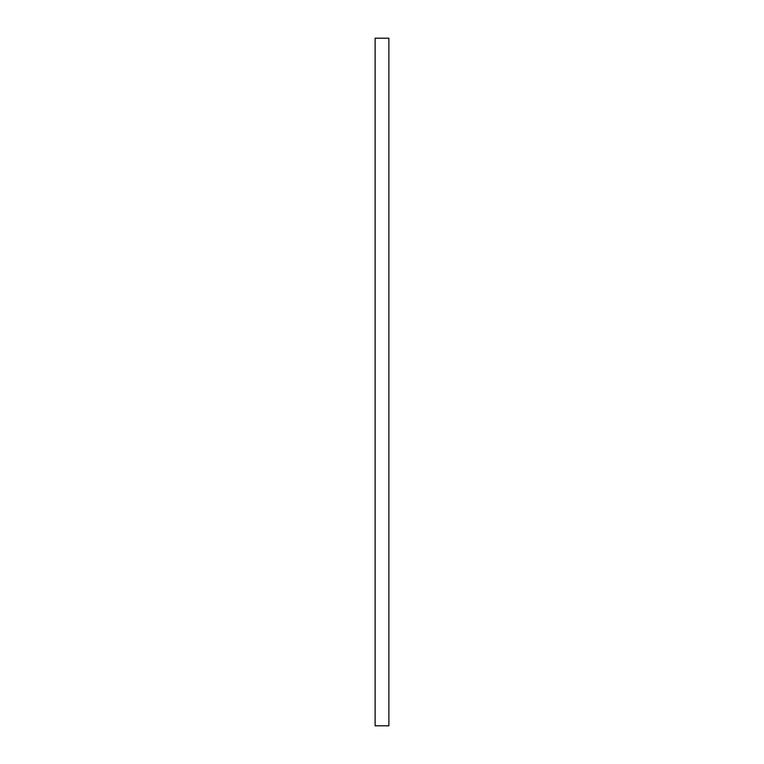<?xml version="1.0" encoding="UTF-8"?>
<svg xmlns="http://www.w3.org/2000/svg" width="764" height="764" viewBox="0 0 764 764"><rect width="100%" height="100%" fill="white"/><g stroke="black" fill="none" stroke-linecap="round" stroke-linejoin="round"><path stroke-width="1.15" d="M388.876 725.8L375.124 725.8L388.876 725.8L388.876 38.2L375.124 38.2L388.876 38.2M375.124 725.8L375.124 38.2"/></g></svg>
